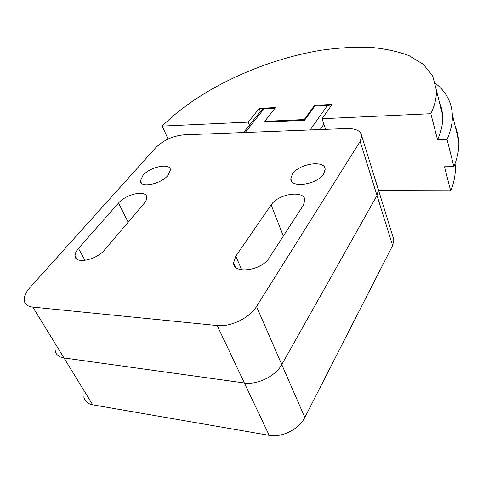 <?xml version="1.0" encoding="UTF-8"?>
<svg xmlns="http://www.w3.org/2000/svg" width="483" height="483" viewBox="0 0 483 483"><rect width="100%" height="100%" fill="white"/><g stroke="black" fill="none" stroke-linecap="round" stroke-linejoin="round"><path stroke-width="0.72" d="M83.801 396.803C84.603 401.144 87.586 403.818 92.736 404.832L269.182 435.334C281.879 437.84 299.231 429.097 304.809 417.475L392.625 245.533L393.887 239.852L392.866 236.555M217.175 325.53L32.802 307.103C27.495 306.451 24.621 304.127 24.18 300.13C23.981 296.333 25.919 292.13 29.988 287.536L155.84 147.581C163.447 140.197 172.757 135.952 183.769 134.86L346.734 128.526C355.989 128.4 361.006 130.947 361.779 136.176L360.149 141.434L256.521 306.53C249.789 317.85 230.578 327.178 217.175 325.53L244.38 382.977L63.979 357.945C58.745 357.094 55.811 354.576 55.171 350.386C55.811 354.576 58.745 357.094 63.979 357.945L244.38 382.977C257.427 385.096 275.66 376.07 281.776 364.562C275.66 376.07 257.427 385.096 244.38 382.977L269.182 435.334M360.149 141.434L377 195.458L281.776 364.562L377 195.458L378.437 189.964L377 195.458L392.625 245.533M377.465 186.836L378.437 189.964L377.465 186.836M310.122 129.951L327.462 105.427L314.795 106.127L304.519 120.303L264.986 122.078M314.795 106.127L314.548 105.385L332.129 104.406L322.083 118.733L430.842 113.722L437.544 139.756L447.059 139.472L453.869 166.647L444.493 166.768L450.711 190.948L378.69 190.785M260.355 111.47L259.22 108.446L275.509 107.546L264.72 121.378L304.26 119.561L314.548 105.385M304.26 119.561L304.519 120.303M168.042 139.05L162.27 126.105L248.244 122.139L259.22 108.446M248.244 122.139L249.421 125.194M325.62 129.347L322.083 118.733M455.046 163.646L455.234 165.699C455.783 173.578 454.274 181.994 450.711 190.948M430.842 113.722C434.851 105.234 436.698 97.367 436.378 90.11L432.653 75.837L423.253 64.281L409.023 55.642C397.485 51.331 384.359 48.548 369.652 47.298C354.305 46.881 338.215 47.853 321.376 50.208C262.003 59.916 198.193 89.802 162.27 126.105M264.998 122.108L264.72 121.378M453.869 166.647C457.624 157.494 459.261 148.927 458.778 140.939L457.612 133.085L455.101 125.797M441.776 108.784L440.846 108.041M435.467 83.426C445.815 91.384 451.436 101.696 452.33 114.356C452.734 122.121 450.977 130.488 447.059 139.472M439.21 101.466L441.643 108.228L442.724 115.558C443.122 123.032 441.396 131.098 437.544 139.756M274.905 108.313L263.887 108.916L245.171 132.475M327.462 105.427L330.819 106.278M243.571 132.535L261.297 110.281L263.887 108.916M118.528 203.065C126.172 193.786 146.808 189.596 146.747 197.469C146.844 199.231 145.975 201.2 144.151 203.379L104.733 249.717C96.534 260.083 74.901 264.479 75.076 255.881C74.962 253.629 76.085 251.142 78.457 248.425L118.528 203.065L128.152 222.186M271.132 204.937C278.166 193.605 305.063 189.747 304.882 200.324L303.288 205.329L269.254 257.795C261.689 270.776 233.192 274.555 233.603 262.776L235.819 256.153L271.132 204.937L283.34 236.078M142.92 175.456C150.104 166.695 170.517 162.542 170.414 169.98L168.102 175.226C161.093 184.156 140.118 188.4 140.408 180.944L142.92 175.456M292.396 174.097C298.929 163.52 325.361 159.589 325.131 169.436L323.737 173.814C317.482 184.669 290.283 188.611 290.808 178.782L292.396 174.097M32.802 307.103L92.736 404.832M256.521 306.53L304.809 417.475M320.157 129.559L323.894 124.167M78.457 248.425L85.038 260.373M235.819 256.153L241.772 269.858M361.779 136.176L393.887 239.852M454.847 164.172L455.234 165.699M436.378 90.11L442.724 115.558M452.33 114.356L458.778 140.939M75.076 255.881L76.875 259.105M233.603 262.776L235.432 266.942M290.808 178.782L291.792 181.451M140.408 180.944L141.513 183.25"/></g></svg>
